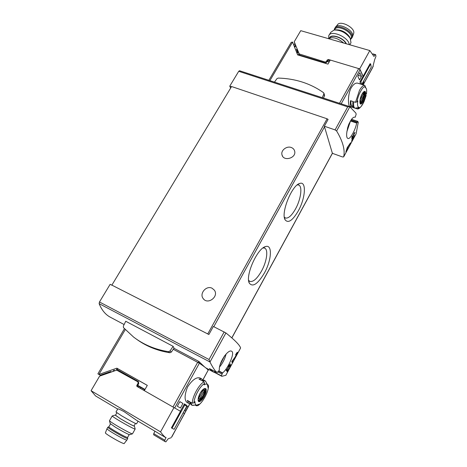 <?xml version="1.0" encoding="UTF-8"?>
<svg xmlns="http://www.w3.org/2000/svg" width="467" height="467" viewBox="0 0 467 467"><rect width="100%" height="100%" fill="white"/><g stroke="black" fill="none" stroke-linecap="round" stroke-linejoin="round"><path stroke-width="0.7" d="M229.566 364.978L226.939 369.835L226.647 369.502L226.174 370.378L226.851 371.172L227.318 370.302L227.073 369.992L230.365 363.898L228.357 366.572L229.373 364.879M225.882 375.27L221.86 376.32L221.451 375.842L222.537 372.882C227.376 369.747 235.461 352.591 231.614 351.248C228.217 348.796 218.515 362.766 219.338 370.156L217.4 372.456L216.618 371.849L216.396 372.252C214.335 369.829 212.193 366.426 209.975 362.048L209.035 359.508L99.465 301.991L99.121 303.643C101.748 310.123 105.478 314.641 110.311 317.204L124.117 324.542M240.581 348.014L240.598 347.985C239.845 345.224 234.954 340.215 225.917 332.948L213.349 326.462L208.883 334.512L111.87 285.127L208.883 334.512M232.584 360.734L234.883 357.856C236.571 355.276 237.429 353.396 237.464 352.229L235.531 354.71L236.81 353.496L235.298 356.8L231.731 361.75L232.373 362.801L233.051 361.546L232.344 360.612M230.272 365.556L229.472 367.943L227.044 371.423L227.458 372.059L227.925 371.195L227.616 370.705L229.186 368.661L230.978 364.82L229.659 366.577L230.593 365.124M354.71 135.605L352.316 138.903L351.604 141.332L354.529 135.547M207.786 333.876L327.11 118.799L328.108 119.394L324.332 126.213L335.072 129.896L336.608 130.976C342.883 141.454 345.236 150.088 343.659 156.871L356.105 133.801L358.265 122.319L358.09 122.646L357.845 121.432L356.683 123.06C355.399 129.978 350.133 139.545 348.038 138.465C343.846 137.707 349.841 115.6 355.247 117.211L356.175 114.193L355.801 112.991L349.666 106.61L239.53 70.739L238.719 71.305L229.752 86.156L230.651 88.07M354.482 132.99L352.293 137.035L352.287 136.206L351.89 136.936L351.867 138.985L355.031 132.365L353.647 133.912L354.482 132.99L354.19 132.891M350.454 143.404L350.542 142.791L347.273 147.537L345.889 151.828L347.057 150.304L347.798 148.29L347.874 147.735L347.302 148.798L347.39 147.94L350.192 143.316M221.86 376.32L215.229 372.794L214.639 372.222L214.598 371.3M216.396 372.252L209.397 368.539L213.425 372.03L215.229 372.794M173.94 348.259L198.825 361.44L204.476 366.828M205.731 367.821L213.425 372.03M173.123 346.327L125.728 321.261L123.346 326.124L123.475 327.641L133.603 337.081C143.614 344.71 155.242 349.579 168.499 351.692L169.988 350.991L173.123 346.327L174.033 348.119L171.389 352.054L169.906 352.754C157.169 350.729 145.914 346.123 136.154 338.943M99.465 301.991L110.136 284.315L112.092 285.308M231.457 86.734L229.752 86.156M356.093 133.825L343.659 156.883L342.521 156.953L332.416 153.334M324.332 126.213L332.387 153.322M111.87 285.127L231.579 86.529L327.11 118.799M298.238 211.002C292.552 220.617 288.18 223.553 285.109 219.811C280.655 213.127 291.787 185.311 299.674 183.478C306.702 180.624 305.541 198.166 298.238 211.002M264.369 273.055C257.772 284.07 252.758 287.438 249.32 283.165C245.006 275.898 257.34 248.17 265.571 246.576C272.635 244.043 271.671 260.16 264.369 273.055M212.106 288.25L214.347 290.147C219.169 296.44 207.838 305.184 203.273 298.682C199.012 293.708 206.321 285.109 212.106 288.25M291.332 147.525C293.124 148.226 294.239 149.446 294.677 151.191C296.527 158.109 283.428 161.839 281.986 154.828C280.62 150.421 286.75 145.634 291.332 147.525M225.841 375.351L240.598 347.985L225.835 375.357M335.072 129.896L347.711 106.867L349.666 106.61M222.537 372.882L218.912 370.961M220.173 364.663L224.645 355.731M220.278 364.301L224.423 356.029M356.683 123.06L350.501 120.994L346.864 131.712M347.436 128.53L349.1 123.545M347.623 127.771L348.808 124.222M221.895 376.256L215.264 372.73M199.123 363.081L173.251 349.281L199.368 363.244C204.762 366.899 207.692 369.222 208.154 370.208L202.906 379.963M208.638 369.485L208.165 370.343M322.218 97.673L323.911 93.925L323.602 92.711C310.473 83.447 295.342 78.567 278.198 78.077L276.873 78.73L274.485 82.128M323.567 98.111L324.512 95.227M263.003 247.954L264.608 248.111C268.548 249.53 266.82 261.625 261.497 271.111C257.06 278.77 253.167 282.202 249.816 281.414L248.619 280.317M297.24 184.914L298.647 185.02C302.715 186.251 300.871 199.462 295.488 209.006C291.677 215.655 288.32 218.649 285.425 217.996L284.333 217.108M352.293 137.035L351.908 136.907M352.258 138.255L351.896 138.133M352.287 137.45L351.902 137.316M352.387 140.316L352.001 140.322M347.057 150.304L346.753 149.621M346.572 150.899L346.923 150.257M347.226 149.347L346.794 149.195M347.302 148.798L346.841 148.634M236.775 353.472L236.88 352.643M233.051 361.546L232.21 360.863M232.227 362.52L232.817 361.423M226.939 369.835L226.577 369.642M227.318 370.302L226.46 369.846M227.073 369.992L226.536 369.712M227.925 371.195L227.394 370.78M227.371 371.913L227.797 371.125M116.855 412.828L115.437 415.303L120.533 418.776C127.579 422.921 132.073 425.332 134.023 426.009L134.064 425.939M154.916 431.181L153.76 433.645L164.804 440.235L166.065 437.445L165.919 437.719L136.376 420.183M171.751 437.048L184.447 413.54L183.175 412.81L184.57 413.61L171.628 436.978M171.243 437.69L168.19 438.741M165.919 437.719C164.291 436.598 162.504 434.649 160.56 431.876L91.059 390.704L95.589 395.946L117.678 409.074M136.382 420.177L124.041 411.608C119.885 409.407 117.777 408.543 117.719 409.016L115.979 412.034L121.636 415.828C129.441 420.405 134.414 423.09 136.551 423.873L136.592 423.797M138.547 381.656L116.773 369.298L116.178 370.319M109.943 371.808L110.702 372.24L109.938 371.814M138.489 382.187L137.87 381.825L138.489 382.187L138.746 383.518L138.133 383.162L137.87 381.825L116.662 370.15L99.611 376.128L91.059 390.704M102.477 374.429L101.964 375.305M105.057 374.219L105.571 373.343M104.573 373.693L104.065 374.569M108.169 372.433L108.291 373.086M138.746 383.518L137.386 385.905L136.767 385.549L136.948 386.448L173.981 407.568L160.56 431.876M137.555 386.793L137.386 385.905M183.98 404.661L184.739 405.087L172.031 428.245L171.407 427.877L180.507 411.293L173.981 407.568M138.133 383.162L136.767 385.549M172.031 428.245L174.15 429.29L186.742 406.296L184.739 405.087M153.76 433.645L153.655 434.789L164.728 441.403L164.804 440.235M168.202 438.747L165.843 441.887L164.728 441.403M109.833 372.543L109.71 371.89M115.489 415.21L120.352 418.701C127.94 423.155 132.64 425.665 134.455 426.231L134.117 425.846M112.232 415.916C111.917 416.062 114.001 417.498 118.478 420.212C125.302 424.34 134.572 429.284 135.126 429.109L135.138 428.957M109.465 420.662C109.383 420.977 111.473 422.431 115.728 425.034C122.331 429.056 131.367 433.855 132.354 433.872L132.505 433.773M109.506 420.82L110.171 423.528L115.477 427.258C122.523 431.444 127.217 433.931 129.557 434.719L129.703 434.678M106.949 428.823L105.396 432.833C105.128 433.072 106.797 434.322 110.399 436.563C117.404 440.755 121.963 443.119 124.076 443.65L124.158 443.545M107.813 427.293L107.007 428.7C106.721 428.934 108.496 430.235 112.325 432.605C119.762 437.042 124.59 439.558 126.802 440.165L126.878 440.048M107.871 427.188C107.562 427.387 109.336 428.677 113.201 431.064C120.696 435.524 125.518 438.046 127.678 438.636L127.701 438.472M110.492 423.948L108.881 426.762C108.589 426.943 110.265 428.157 113.907 430.405C120.965 434.602 125.506 436.978 127.532 437.538L127.584 437.445M345.983 43.694C343.654 38.096 331.693 33.811 329.965 37.903M369.811 50.559L300.742 30.67L294.245 41.732L299.067 53.892L325.16 62.035L326.34 61.574L327.268 59.945L328.447 59.49L359.683 68.888L369.811 50.559L373.979 56.466L375.147 54.762L375.678 54.686L375.941 56.384L374.633 59.747M374.645 59.747L372.643 67.587L363.18 84.871M268.864 80.295L291.204 42.339L292.57 42.083L297.642 54.908L316.468 60.628M329.895 60.733L328.669 60.36L327.484 60.821L326.561 62.444L325.382 62.899L299.756 55.118L295.103 44.108L295.401 45.066L294.414 46.747M298.057 51.965L297.514 50.167M298.004 52.053L297.152 49.269M295.734 45.69L294.7 47.459M293.825 45.252L294.805 43.577L294.245 41.732M297.257 49.613L295.646 49.858M363.057 84.831L363.793 80.762L363.11 84.848L373.261 66.203M359.683 68.888L363.005 76.302M363.133 76.343L370.062 63.728L370.681 63.909L371.236 67.184L361.779 84.434M370.681 63.909L360.968 81.602L360.22 81.375M372.975 53.903L375.678 54.686M373.145 54.184L375.147 54.762M361.499 84.346L360.968 81.602M296.574 52.199L297.339 51.901L296.598 49.484M297.339 51.901L297.964 52.088M294.805 43.577L295.401 45.066M296.703 52.538L297.596 52.753M343.648 43.022C337.769 38.043 332.732 36.595 328.54 38.673M346.339 43.799C343.87 37.681 330.618 33.256 329.457 38.096M349.199 44.622C349.071 37.249 330.461 29.339 328.715 35.854L328.727 38.522M350.513 43.571L350.997 42.713L350.174 38.241C345.884 32.614 340.519 29.876 334.086 30.028L330.724 32.357L329.194 35.019M350.162 38.212L349.503 36.77C345.884 32.013 341.348 29.701 335.907 29.835L334.997 29.935M353.455 34.068L353.741 33.256C355.276 27.617 339.923 19.818 337.402 24.932L335.855 26.777M352.136 37.506L352.69 36.257C354.307 30.308 337.98 22.002 335.329 27.407M350.723 39.31L351.931 37.868C354.722 31.838 336.368 22.498 334.471 28.966L334.273 29.999M350.711 38.878L351.102 38.177C353.735 32.497 336.444 23.694 334.652 29.783L334.547 29.97M329.258 61.854L327.244 61.247M361.476 76.355L359.52 79.904L357.839 76.343L359.806 72.776L361.476 76.355L358.358 75.403M361.989 84.498L362.766 83.085L362.614 84.696M366.63 93.178L366.321 94.235C366.899 90.966 366.741 88.853 365.859 87.889L365.212 87.125M365.859 87.889L365.071 87.603L365.381 86.529L364.78 85.368L363.017 84.819M358.411 108.286L357.051 108.817L355.037 108.181C353.747 107.632 353.315 105.484 353.747 101.748L355.515 102.314L357.039 101.806L357.821 100.872C357.156 105.133 357.611 107.293 359.181 107.357L358.411 108.286C360.121 108.157 362.001 105.927 364.044 101.602L366.192 95.344L364.044 101.602C361.114 107.206 358.779 109.611 357.051 108.817M359.181 107.357L355.165 108.216M355.515 102.314L359.473 90.376C361.534 86.745 363.303 85.076 364.78 85.368L357.704 83.173C355.597 82.694 353.431 84.229 351.202 87.778C347.395 94.725 348.148 106.33 349.83 106.47L351.809 107.13C350.501 106.575 350.057 104.427 350.478 100.691L352.929 101.485C352.503 105.221 352.935 107.363 354.231 107.918L354.354 107.953M354.114 107.871L351.809 107.13M362.199 84.562L359.753 83.809M297.642 54.908L327.974 64.125L330.286 60.045L358.703 68.591L360.115 69.589L363.081 76.168L359.969 81.83L360.489 84.037M352.521 106.091L351.937 107.165M353.011 106.248L352.211 105.991C351.12 105.542 350.694 103.826 350.939 100.843M362.03 94.112C363.081 92.25 363.997 91.334 364.785 91.369C366.899 91.538 364.756 100.668 361.989 103.359C359.176 106.348 359.164 99.267 362.03 94.112M363.425 101.17C366.969 94.912 365.603 87.533 362.053 94.223C358.434 100.662 359.946 107.836 363.425 101.17M362.334 93.756C367.056 89.127 360.903 107.095 359.969 100.674M360.063 100.026L360.396 101.654L364.026 94.994L363.705 93.342L360.063 100.026M363.851 91.981C366 92.676 362.234 103.639 360.098 102.95M362.987 94.667L364.026 94.994M144.834 389.752L137.683 385.678L144.437 389.56M185.662 411.088L184.704 410.516L187.179 405.992L188.119 406.599L185.662 411.088M180.431 408.024L177.302 406.22L179.848 401.602L182.953 403.441L180.431 408.024M192.404 403.237L194.062 402.77L194.996 401.62C194.891 403.832 195.451 405.006 196.683 405.128L191.879 405.181L190.624 402.239L192.404 403.237C191.919 397.219 199.17 384.014 204.097 381.837L202.31 380.874L204.925 380.611L205.854 381.72M196.683 405.128L199.047 404.212L197.839 405.619L196.502 405.805L195.445 405.216M207.313 384.353L207.978 384.715L208.533 386.011L208.025 387.698L207.5 384.691C206.799 383.798 205.684 383.851 204.137 384.861L204.593 383.471L204.097 381.837M193.315 405.362L192.684 405.409M204.925 380.611L204.102 380.167L201.481 380.424L199.006 379.081L201.639 378.836L199.958 377.926C196.379 376.951 192.264 379.934 187.606 386.88C184.506 394.738 184.278 399.91 186.923 402.396L188.598 403.336L187.32 400.388L189.795 401.778L191.061 404.72L191.879 405.181M201.639 378.836L202.608 380.01M190.11 403.517L188.598 403.336M186.216 405.981L186.619 405.239L184.401 403.897L180.385 411.223L174.687 407.971L199.368 363.244M138.576 383.821L137.683 385.678M110.772 371.522L111.525 371.948L110.772 371.516L100.265 375.205L97.883 373.857L124.432 328.704M100.312 375.188L101.088 375.608M113.043 371.265L113.463 371.119M113.621 371.218L114.304 370.039L113.137 370.932M197.704 362.269L172.988 407.002L144.326 390.651L147.315 385.374L116.878 368.165L117.906 368.772L116.633 369.222M116.878 368.165L98.911 374.47L125.267 329.597M147.303 385.398L117.906 368.772M186.619 405.239L184.366 403.973M200.448 379.864L201.604 380.366M189.853 402.455L188.376 400.984M204.365 396.401L200.337 401.293C196.566 403.762 197.862 395.362 202.059 390.424C206.688 386.67 207.453 388.667 204.365 396.401M200.104 393.488C195.492 401.743 199.999 404.585 204.295 396.355C208.819 388.328 204.54 385.158 200.104 393.488M201.814 390.897C204.791 388.853 205.2 390.418 203.04 395.59C200.034 400.015 198.58 400.417 198.685 396.81M204.295 390.692L203.314 390.003L198.72 398.427L199.117 399.052L199.724 399.092L204.295 390.692L203.244 390.12M204.412 388.696L204.418 388.696C205.457 389.758 205.066 392.111 203.25 395.753C201.306 399.075 199.654 400.569 198.294 400.248L198.294 400.248M198.755 398.555L199.724 399.092M179.813 401.667L182.953 403.441M187.15 406.057L188.119 406.599M209.975 362.048L225.917 332.948M336.608 130.976L349.894 106.727M209.922 361.954L99.121 303.643M209.035 359.508L224.189 331.897M347.711 106.867L238.719 71.305M213.804 326.69L324.629 126.639M231.813 337.863L332.475 153.071M226.104 354.004C224.936 358.784 222.777 363.092 219.624 366.928M357.197 122.085L351.085 120.042M356.811 122.803L350.618 120.731M222.374 373.174L218.754 371.253M221.901 374.044L218.188 372.076M221.451 375.842L214.639 372.222M198.825 361.44L198.218 362.532M199.45 361.896L198.884 362.923M323.911 93.925L324.495 96.039M169.988 350.991L171.389 352.054M168.499 351.692L169.906 352.754M234.883 357.856L234.586 357.704M134.467 379.899L134.718 379.461M143.941 390.435L144.449 389.536M140.31 388.363L140.818 387.482M138.413 387.283L138.921 386.39M299.756 55.118L299.487 54.254M325.382 62.899L325.16 62.035M328.669 60.36L328.447 59.49M326.561 62.444L326.34 61.574M327.484 60.821L327.268 59.945M299.329 54.756L299.067 53.892M298.886 53.623L298.074 55.013M316.177 60.103L315.978 60.453M360.115 69.589L341.19 103.849M351.061 106.885L350.793 107.381M329.136 62.07L327.122 61.463M292.57 42.083L269.903 80.633M358.703 68.591L339.503 103.3M357.039 101.806C358.002 94.789 362.923 85.817 365.381 86.529M364.073 91.894L364.126 91.906C366.507 92.384 362.462 104.17 360.267 103.172L360.092 102.944C359.969 104.164 359.333 99.418 362.048 94.258C365.083 90.043 363.729 92.618 364.137 91.888L364.079 91.888M184.518 413.581L190.016 403.535M145.004 389.455L137.835 385.374M208.469 386.326C208.492 391.889 202.614 402.747 198.131 405.344M194.062 402.77C193.91 397.172 200.139 385.8 204.593 383.471M203.594 395.946C201.598 399.355 199.905 400.896 198.51 400.569L198.481 400.558C199.205 399.734 196.222 402.968 200.29 393.179C205.282 386.262 204.628 389.402 204.768 388.684L204.791 388.707C205.859 389.793 205.457 392.21 203.594 395.946M231.871 337.915L332.481 153.211M357.85 121.414L351.628 119.348M208.545 369.438L208.142 370.173M323.999 93.371L324.588 95.49M248.718 281.087L249.32 283.165M263.639 247.516L265.571 246.576M284.473 217.937L285.109 219.811M297.917 184.407L299.674 183.478M281.986 154.828L282.535 156.13M203.273 298.682L204.015 299.475M236.816 353.49L236.401 353.28M134.023 426.009L135.465 423.452M136.551 423.873L138.063 421.187M114.987 415.122L112.308 415.922M134.455 426.231L135.173 429.097M132.441 433.878L135.126 429.109M109.517 420.65L112.179 416.009M129.557 434.719L132.354 433.872M124.076 443.65L126.802 440.165M126.82 440.159L127.678 438.636M108.817 426.815L107.947 427.188M127.573 437.526L127.725 438.618M127.532 437.538L129.178 434.619M298.156 51.796L297.117 53.577M350.997 42.713L349.818 44.803M349.503 36.77L350.174 38.241M353.741 33.256L352.69 36.257M335.102 27.862L334.892 28.23M352.556 36.759L351.931 37.868M351.102 38.177L350.606 39.059M355.037 108.181L354.231 107.918M350.997 106.867L350.735 107.34M207.5 384.691L205.544 381.165M184.447 413.54L189.917 403.546M202.812 379.975L208.154 370.208M197.845 405.625C202.62 402.828 208.533 391.901 208.539 386.011"/></g></svg>
